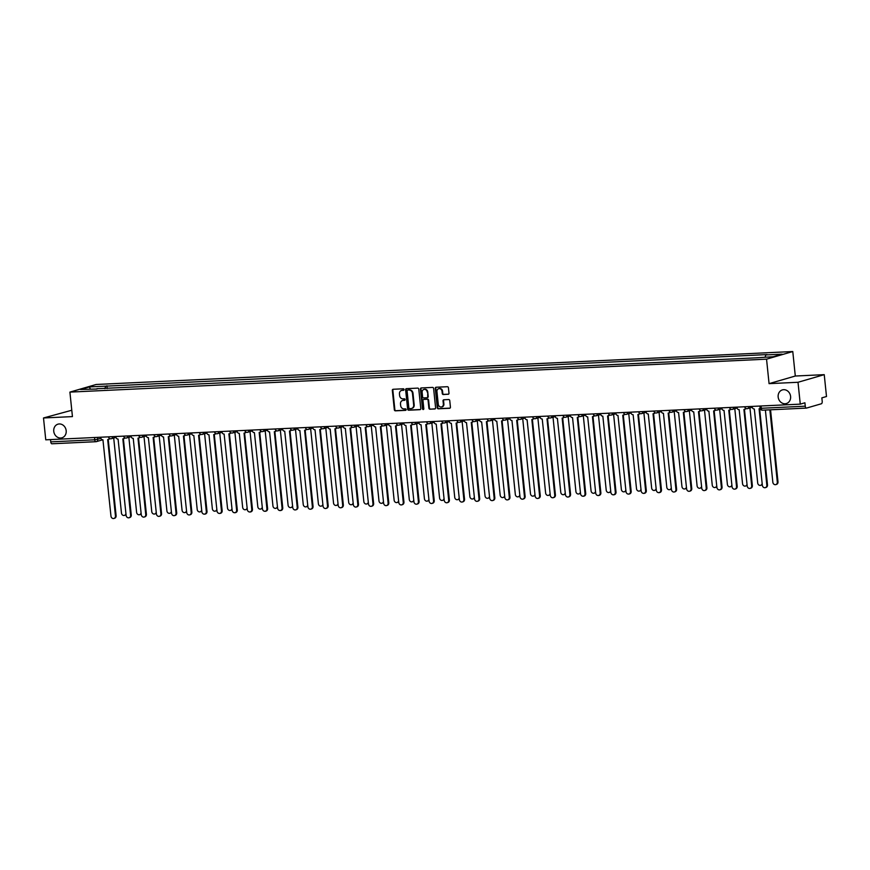 <?xml version="1.0" encoding="UTF-8"?>
<svg xmlns="http://www.w3.org/2000/svg" width="870" height="870" viewBox="0 0 870 870"><rect width="100%" height="100%" fill="white"/><g stroke="black" fill="none" stroke-linecap="round" stroke-linejoin="round"><path stroke-width="1.3" d="M404.05 389.521A0.761 0.663 -106.2 0 0 403.299 388.792L393.175 389.271A1.087 0.946 -106.2 0 0 392.326 390.402L394.338 409.803A1.087 0.946 -106.2 0 0 395.404 410.836L405.529 410.357A0.761 0.663 -106.2 0 0 405.376 408.846L404.061 408.9A3.48 3.034 -106.2 0 1 400.657 405.605L400.494 403.984A3.48 3.034 -106.2 0 1 403.18 400.385L404.496 400.33A0.761 0.663 -106.2 0 0 404.332 398.819L403.027 398.884A3.48 3.034 -106.2 0 1 399.624 395.578L399.45 393.958A3.48 3.034 -106.2 0 1 402.147 390.369L403.452 390.304A0.761 0.663 -106.2 0 0 404.05 389.521M778.161 397.014A7.101 6.177 -106.2 0 0 786.36 403.539A7.101 6.177 -106.2 0 0 790.591 396.426A7.101 6.177 -106.2 0 0 782.391 389.901A7.101 6.177 -106.2 0 0 778.161 397.014M53.755 431.281A7.101 6.177 -106.2 0 0 61.955 437.806A7.101 6.177 -106.2 0 0 66.185 430.693A7.101 6.177 -106.2 0 0 57.985 424.168A7.101 6.177 -106.2 0 0 53.755 431.281M448.148 394.306A1.087 0.946 -106.2 0 0 448.985 393.186L448.42 387.748A1.087 0.946 -106.2 0 0 447.365 386.715L436.109 387.248A1.087 0.946 -106.2 0 0 435.272 388.368L437.273 407.769A1.087 0.946 -106.2 0 0 438.339 408.802L449.583 408.269A1.087 0.946 -106.2 0 0 450.432 407.149L449.746 400.57A1.087 0.946 -106.2 0 0 448.681 399.537L443.874 399.765A1.087 0.946 -106.2 0 0 443.026 400.885L443.363 404.148A2.914 2.534 -106.2 0 1 438.273 404.387L436.947 391.62A2.914 2.534 -106.2 0 1 442.047 391.38L442.264 393.501A1.087 0.946 -106.2 0 0 443.33 394.534L448.518 394.197M766.546 359.169L769.069 383.648L798.007 382.278L800.269 404.137L45.762 439.818L43.5 417.97L72.438 416.599L69.904 392.109L766.546 359.169L792.777 351.534L96.135 384.486L69.904 392.109M418.785 389.151A1.087 0.946 -106.2 0 0 417.72 388.118L406.475 388.651A1.087 0.946 -106.2 0 0 405.627 389.771L407.638 409.172A1.087 0.946 -106.2 0 0 408.693 410.205L419.949 409.672A1.087 0.946 -106.2 0 0 420.786 408.552L418.785 389.151M421.287 387.944L432.542 387.411A1.087 0.946 -106.2 0 1 433.608 388.444L435.609 407.845A1.087 0.946 -106.2 0 1 434.772 408.965L429.954 409.194A1.087 0.946 -106.2 0 1 428.888 408.16L428.073 400.298A1.087 0.946 -106.2 0 0 427.007 399.265L423.82 399.417A1.087 0.946 -106.2 0 0 422.972 400.537L423.82 408.726A0.761 0.663 -106.2 0 1 422.483 408.791L420.449 389.064A1.087 0.946 -106.2 0 1 421.287 387.944M798.007 382.278L824.238 374.655L826.5 396.513L821.856 397.862L822.204 401.266A2.218 1.066 87.3 0 1 821.389 403.767L806.533 408.073A2.218 1.066 87.3 0 1 806.414 408.095L762.424 410.183A2.218 1.066 -92.7 0 1 761.272 408.269L805.261 406.192A2.218 1.066 87.3 0 0 806.414 408.095M71.786 410.248L43.5 417.97M824.238 374.655L795.3 376.025L792.777 351.534M800.269 404.137L804.913 402.788L805.261 406.192M95.776 441.699L52.026 443.765A2.218 1.066 -92.7 0 1 51.906 443.787A2.218 1.066 -92.7 0 1 50.754 441.873L94.743 439.796L100.963 438.458M50.514 439.6L50.754 441.873M97.07 389.01L80.562 389.488L89.371 386.933L105.683 386.16L104.868 388.64M765.089 357.113L765.807 354.938L767.046 354.579L105.683 386.16M765.807 354.938L782.119 354.166L773.31 356.722L755.758 357.853L96.874 388.716M769.069 383.648L795.3 376.025M107.206 388.531L106.923 385.801M89.371 386.933L90.349 389.031M403.81 390.162L402.669 390.217A3.48 3.034 -106.2 0 0 401.799 390.402M402.832 400.428A3.48 3.034 -106.2 0 1 403.702 400.233L404.854 400.178M393.262 389.271A1.087 0.946 -106.2 0 0 392.859 390.249L394.86 409.65A1.087 0.946 -106.2 0 0 395.926 410.683L405.888 410.205M406.562 388.64A1.087 0.946 -106.2 0 0 406.149 389.619L408.16 409.02A1.087 0.946 -106.2 0 0 409.226 410.053L420.384 409.52M407.671 390.108A0.761 0.663 -106.2 0 0 407.084 390.891L408.846 407.921A0.761 0.663 -106.2 0 0 409.585 408.639L410.977 408.574A3.48 3.034 -106.2 0 0 413.663 404.985L412.467 393.349A3.48 3.034 -106.2 0 0 409.052 390.043L408.204 389.956A0.761 0.663 -106.2 0 0 407.943 390.032M411.847 408.389A3.48 3.034 -106.2 0 0 414.196 404.833L413.663 404.985M408.204 389.956L409.585 389.89A3.48 3.034 -106.2 0 1 412.989 393.196L414.196 404.833M435.207 408.824L429.954 409.194M423.973 399.373A1.087 0.946 -106.2 0 1 424.342 399.265L427.54 399.112A1.087 0.946 -106.2 0 1 428.605 400.146L429.41 408.008A1.087 0.946 -106.2 0 0 430.476 409.041M421.385 387.944A1.087 0.946 -106.2 0 0 420.971 388.912L423.016 408.639A0.761 0.663 -106.2 0 0 423.614 409.346M427.235 392.131A2.914 2.534 -106.2 0 0 422.135 392.37L422.602 396.872A1.087 0.946 -106.2 0 0 423.657 397.905L426.855 397.753A1.087 0.946 -106.2 0 0 427.692 396.633L427.757 391.978A2.914 2.534 -106.2 0 0 424.136 389.39M427.377 397.601A1.087 0.946 -106.2 0 0 428.225 396.481L427.692 396.633M427.757 391.978L428.225 396.481M438.948 388.64A2.914 2.534 -106.2 0 1 442.569 391.228L442.797 393.349A1.087 0.946 -106.2 0 0 443.852 394.382L448.583 394.164M441.884 406.975A2.914 2.534 -106.2 0 0 443.896 403.995L443.363 404.148M443.961 399.765A1.087 0.946 -106.2 0 0 443.559 400.733L443.896 403.995M436.207 387.237A1.087 0.946 -106.2 0 0 435.794 388.216L437.806 407.617A1.087 0.946 -106.2 0 0 438.861 408.65L450.029 408.117M113.709 438.012L121.463 513.061A2.556 2.218 -106.2 0 0 125.922 513.507M126.03 514.605A2.556 2.218 73.8 0 1 125.084 515.214L124.41 515.41M100.713 437.219L100.768 437.708A2.218 1.936 -106.2 0 0 102.932 439.807L110.968 516.117A2.556 2.218 -106.2 0 0 115.438 515.899L107.695 439.578A2.218 1.936 -106.2 0 0 109.305 438.295M109.75 438.578A2.218 1.936 73.8 0 1 108.772 439.317L108.087 439.513M108.239 439.47L116.112 515.703A2.556 2.218 73.8 0 1 114.601 518.259L113.916 518.466M128.858 437.305L136.612 512.354A2.556 2.218 -106.2 0 0 141.07 512.789M141.179 513.887A2.556 2.218 73.8 0 1 140.233 514.496L139.559 514.692M144.007 436.588L151.761 511.636A2.556 2.218 -106.2 0 0 156.219 512.071M156.328 513.169A2.556 2.218 73.8 0 1 155.382 513.779L154.708 513.974M115.862 436.501L115.917 436.99A2.218 1.936 -106.2 0 0 118.081 439.089L126.117 515.399A2.556 2.218 -106.2 0 0 130.587 515.192L122.844 438.871A2.218 1.936 -106.2 0 0 124.453 437.577M124.899 437.86A2.218 1.936 73.8 0 1 123.921 438.6L123.235 438.806M123.388 438.752L131.261 514.986A2.556 2.218 73.8 0 1 129.75 517.541L129.065 517.748M131.011 435.783L131.065 436.272A2.218 1.936 -106.2 0 0 133.23 438.371L141.266 514.681A2.556 2.218 -106.2 0 0 145.736 514.474L137.993 438.154A2.218 1.936 -106.2 0 0 139.602 436.86M140.048 437.142A2.218 1.936 73.8 0 1 139.069 437.882L138.384 438.088M138.537 438.045L146.41 514.268A2.556 2.218 73.8 0 1 144.888 516.834L144.213 517.03M159.156 435.87L166.909 510.918A2.556 2.218 -106.2 0 0 171.368 511.353M171.477 512.452A2.556 2.218 73.8 0 1 170.531 513.061L169.857 513.256M174.304 435.152L182.058 510.201A2.556 2.218 -106.2 0 0 186.517 510.636M186.626 511.734A2.556 2.218 73.8 0 1 185.68 512.343L185.005 512.55M189.453 434.434L197.207 509.483A2.556 2.218 -106.2 0 0 201.666 509.918M201.775 511.016A2.556 2.218 73.8 0 1 200.829 511.625L200.154 511.832M146.16 435.076L146.214 435.555A2.218 1.936 -106.2 0 0 148.378 437.653L156.415 513.963A2.556 2.218 -106.2 0 0 160.885 513.757L153.142 437.436A2.218 1.936 -106.2 0 0 154.751 436.142M155.197 436.425A2.218 1.936 73.8 0 1 154.218 437.175L153.533 437.371M153.685 437.327L161.559 513.561A2.556 2.218 73.8 0 1 160.036 516.117L159.362 516.312M161.309 434.358L161.363 434.837A2.218 1.936 -106.2 0 0 163.527 436.947L171.564 513.246A2.556 2.218 -106.2 0 0 176.034 513.039L168.291 436.718A2.218 1.936 -106.2 0 0 169.9 435.424M170.346 435.707A2.218 1.936 73.8 0 1 169.367 436.457L168.682 436.653M168.834 436.609L176.708 512.843A2.556 2.218 73.8 0 1 175.185 515.399L174.511 515.595M176.458 433.641L176.512 434.119A2.218 1.936 -106.2 0 0 178.676 436.229L186.713 512.528A2.556 2.218 -106.2 0 0 191.183 512.321L183.439 436A2.218 1.936 -106.2 0 0 185.049 434.706M185.495 434.989A2.218 1.936 73.8 0 1 184.516 435.739L183.831 435.935M183.983 435.892L191.857 512.125A2.556 2.218 73.8 0 1 190.334 514.681L189.66 514.877M204.591 433.717L212.356 508.765A2.556 2.218 -106.2 0 0 216.815 509.2M216.924 510.309A2.556 2.218 73.8 0 1 215.977 510.918L215.292 511.114M191.607 432.923L191.661 433.401A2.218 1.936 -106.2 0 0 193.825 435.511L201.862 511.821A2.556 2.218 -106.2 0 0 206.32 511.603L198.588 435.283A2.218 1.936 -106.2 0 0 200.198 433.989M200.644 434.282A2.218 1.936 73.8 0 1 199.654 435.022L198.98 435.217M199.132 435.174L207.006 511.408A2.556 2.218 73.8 0 1 205.483 513.963L204.809 514.159M219.74 432.999L227.505 508.047A2.556 2.218 -106.2 0 0 231.964 508.493M232.072 509.592A2.556 2.218 73.8 0 1 231.126 510.201L230.441 510.396M206.755 432.205L206.81 432.684A2.218 1.936 -106.2 0 0 208.974 434.793L217.011 511.103A2.556 2.218 -106.2 0 0 221.469 510.886L213.737 434.565A2.218 1.936 -106.2 0 0 215.347 433.271M215.793 433.564A2.218 1.936 73.8 0 1 214.803 434.304L214.129 434.5M214.281 434.456L222.154 510.69A2.556 2.218 73.8 0 1 220.632 513.246L219.958 513.441M234.889 432.281L242.654 507.33A2.556 2.218 -106.2 0 0 247.113 507.775M247.221 508.874A2.556 2.218 73.8 0 1 246.275 509.483L245.59 509.679M221.904 431.487L221.959 431.977A2.218 1.936 -106.2 0 0 224.123 434.076L232.159 510.385A2.556 2.218 -106.2 0 0 236.618 510.168L228.886 433.847A2.218 1.936 -106.2 0 0 230.496 432.564M230.941 432.847A2.218 1.936 73.8 0 1 229.952 433.586L229.278 433.782M229.43 433.738L237.303 509.972A2.556 2.218 73.8 0 1 235.781 512.528L235.107 512.724M250.038 431.563L257.792 506.623A2.556 2.218 -106.2 0 0 262.261 507.058M262.37 508.156A2.556 2.218 73.8 0 1 261.424 508.765L260.739 508.961M237.053 430.77L237.108 431.259A2.218 1.936 -106.2 0 0 239.272 433.358L247.308 509.668A2.556 2.218 -106.2 0 0 251.767 509.461L244.035 433.129A2.218 1.936 -106.2 0 0 245.644 431.846M246.09 432.129A2.218 1.936 73.8 0 1 245.101 432.868L244.426 433.064M244.579 433.021L252.452 509.254A2.556 2.218 73.8 0 1 250.93 511.81L250.245 512.017M265.187 430.857L272.941 505.905A2.556 2.218 -106.2 0 0 277.41 506.34M277.519 507.438A2.556 2.218 73.8 0 1 276.573 508.047L275.888 508.243M252.202 430.052L252.256 430.541A2.218 1.936 -106.2 0 0 254.421 432.64L262.457 508.95A2.556 2.218 -106.2 0 0 266.916 508.743L259.184 432.423A2.218 1.936 -106.2 0 0 260.793 431.128M261.239 431.411A2.218 1.936 73.8 0 1 260.25 432.151L259.575 432.357M259.728 432.303L267.601 508.537A2.556 2.218 73.8 0 1 266.079 511.092L265.393 511.299M280.336 430.139L288.09 505.187A2.556 2.218 -106.2 0 0 292.548 505.622M292.668 506.721A2.556 2.218 73.8 0 1 291.722 507.33L291.037 507.525M267.351 429.334L267.394 429.823A2.218 1.936 -106.2 0 0 269.569 431.922L277.606 508.232A2.556 2.218 -106.2 0 0 282.065 508.026L274.322 431.705A2.218 1.936 -106.2 0 0 275.942 430.411M276.388 430.693A2.218 1.936 73.8 0 1 275.399 431.433L274.724 431.64M274.876 431.596L282.75 507.83A2.556 2.218 73.8 0 1 281.228 510.385L280.542 510.581M295.485 429.421L303.238 504.469A2.556 2.218 -106.2 0 0 307.697 504.904M307.817 506.003A2.556 2.218 73.8 0 1 306.871 506.612L306.186 506.808M282.5 428.627L282.543 429.106A2.218 1.936 -106.2 0 0 284.718 431.205L292.744 507.514A2.556 2.218 -106.2 0 0 297.214 507.308L289.471 430.987A2.218 1.936 -106.2 0 0 291.08 429.693M291.537 429.976A2.218 1.936 73.8 0 1 290.547 430.726L289.873 430.922M290.025 430.878L297.899 507.112A2.556 2.218 73.8 0 1 296.376 509.668L295.691 509.863M310.633 428.703L318.387 503.752A2.556 2.218 -106.2 0 0 322.846 504.187M322.966 505.285A2.556 2.218 73.8 0 1 322.02 505.894L321.334 506.101M297.649 427.909L297.692 428.388A2.218 1.936 -106.2 0 0 299.867 430.498L307.893 506.797A2.556 2.218 -106.2 0 0 312.363 506.59L304.62 430.269A2.218 1.936 -106.2 0 0 306.229 428.975M306.686 429.258A2.218 1.936 73.8 0 1 305.696 430.008L305.011 430.204M305.174 430.161L313.048 506.394A2.556 2.218 73.8 0 1 311.525 508.95L310.84 509.146M325.782 427.986L333.536 503.034A2.556 2.218 -106.2 0 0 337.995 503.469M338.115 504.578A2.556 2.218 73.8 0 1 337.168 505.176L336.483 505.383M312.798 427.192L312.841 427.67A2.218 1.936 -106.2 0 0 315.016 429.78L323.042 506.09A2.556 2.218 -106.2 0 0 327.512 505.872L319.769 429.552A2.218 1.936 -106.2 0 0 321.378 428.257M321.835 428.551A2.218 1.936 73.8 0 1 320.845 429.291L320.16 429.486M320.312 429.443L328.197 505.677A2.556 2.218 73.8 0 1 326.674 508.232L325.989 508.428M340.931 427.268L348.685 502.316A2.556 2.218 -106.2 0 0 353.144 502.751M353.263 503.86A2.556 2.218 73.8 0 1 352.317 504.469L351.632 504.665M327.946 426.474L327.99 426.952A2.218 1.936 -106.2 0 0 330.165 429.062L338.191 505.372A2.556 2.218 -106.2 0 0 342.66 505.155L334.917 428.834A2.218 1.936 -106.2 0 0 336.527 427.54M336.984 427.833A2.218 1.936 73.8 0 1 335.994 428.573L335.309 428.769M335.461 428.725L343.346 504.959A2.556 2.218 73.8 0 1 341.823 507.514L341.138 507.71M356.08 426.55L363.834 501.598A2.556 2.218 -106.2 0 0 368.293 502.044M368.412 503.143A2.556 2.218 73.8 0 1 367.466 503.752L366.781 503.947M343.095 425.756L343.139 426.235A2.218 1.936 -106.2 0 0 345.314 428.344L353.34 504.654A2.556 2.218 -106.2 0 0 357.809 504.437L350.066 428.116A2.218 1.936 -106.2 0 0 351.676 426.822M352.132 427.116A2.218 1.936 73.8 0 1 351.143 427.855L350.458 428.051M350.61 428.007L358.494 504.241A2.556 2.218 73.8 0 1 356.972 506.797L356.287 506.992M371.229 425.832L378.983 500.881A2.556 2.218 -106.2 0 0 383.442 501.327M383.561 502.425A2.556 2.218 73.8 0 1 382.615 503.034L381.93 503.23M358.244 425.038L358.288 425.528A2.218 1.936 -106.2 0 0 360.463 427.627L368.488 503.937A2.556 2.218 -106.2 0 0 372.958 503.719L365.215 427.398A2.218 1.936 -106.2 0 0 366.825 426.115M367.281 426.398A2.218 1.936 73.8 0 1 366.292 427.137L365.607 427.333M365.759 427.29L373.643 503.523A2.556 2.218 73.8 0 1 372.121 506.079L371.436 506.275M386.378 425.125L394.132 500.174A2.556 2.218 -106.2 0 0 398.59 500.609M398.71 501.707A2.556 2.218 73.8 0 1 397.764 502.316L397.079 502.512M373.393 424.321L373.437 424.81A2.218 1.936 -106.2 0 0 375.612 426.909L383.637 503.219A2.556 2.218 -106.2 0 0 388.107 503.012L380.364 426.681A2.218 1.936 -106.2 0 0 381.974 425.397M382.419 425.68A2.218 1.936 73.8 0 1 381.441 426.42L380.755 426.615M380.908 426.572L388.792 502.806A2.556 2.218 73.8 0 1 387.27 505.361L386.584 505.568M401.527 424.408L409.281 499.456A2.556 2.218 -106.2 0 0 413.739 499.891M413.859 500.989A2.556 2.218 73.8 0 1 412.913 501.598L412.228 501.794M388.542 423.603L388.585 424.092A2.218 1.936 -106.2 0 0 390.76 426.191L398.786 502.501A2.556 2.218 -106.2 0 0 403.256 502.294L395.513 425.974A2.218 1.936 -106.2 0 0 397.122 424.68M397.568 424.962A2.218 1.936 73.8 0 1 396.589 425.702L395.904 425.908M396.057 425.854L403.941 502.088A2.556 2.218 73.8 0 1 402.418 504.643L401.733 504.85M416.676 423.69L424.429 498.738A2.556 2.218 -106.2 0 0 428.888 499.173M429.008 500.272A2.556 2.218 73.8 0 1 428.062 500.881L427.377 501.076M403.691 422.885L403.734 423.375A2.218 1.936 -106.2 0 0 405.909 425.474L413.935 501.783A2.556 2.218 -106.2 0 0 418.405 501.577L410.662 425.256A2.218 1.936 -106.2 0 0 412.271 423.962M412.717 424.245A2.218 1.936 73.8 0 1 411.738 424.984L411.053 425.191M411.205 425.147L419.09 501.381A2.556 2.218 73.8 0 1 417.567 503.937L416.882 504.132M431.824 422.972L439.578 498.021A2.556 2.218 -106.2 0 0 444.037 498.456M444.157 499.554A2.556 2.218 73.8 0 1 443.211 500.163L442.525 500.37M418.84 422.178L418.883 422.657A2.218 1.936 -106.2 0 0 421.058 424.756L429.084 501.066A2.556 2.218 -106.2 0 0 433.554 500.859L425.811 424.538A2.218 1.936 -106.2 0 0 427.42 423.244M427.866 423.527A2.218 1.936 73.8 0 1 426.887 424.277L426.202 424.473M426.354 424.429L434.239 500.663A2.556 2.218 73.8 0 1 432.716 503.219L432.031 503.415M446.973 422.254L454.727 497.303A2.556 2.218 -106.2 0 0 459.186 497.738M459.295 498.836A2.556 2.218 73.8 0 1 458.359 499.445L457.674 499.652M433.978 421.461L434.032 421.939A2.218 1.936 -106.2 0 0 436.207 424.049L444.233 500.348A2.556 2.218 -106.2 0 0 448.702 500.141L440.959 423.82A2.218 1.936 -106.2 0 0 442.569 422.526M443.015 422.809A2.218 1.936 73.8 0 1 442.036 423.559L441.351 423.755M441.503 423.712L449.388 499.945A2.556 2.218 73.8 0 1 447.865 502.501L447.18 502.697M462.122 421.537L469.876 496.585A2.556 2.218 -106.2 0 0 474.335 497.02M474.444 498.129A2.556 2.218 73.8 0 1 473.508 498.738L472.823 498.934M449.127 420.743L449.181 421.221A2.218 1.936 -106.2 0 0 451.345 423.331L459.382 499.641A2.556 2.218 -106.2 0 0 463.851 499.423L456.108 423.103A2.218 1.936 -106.2 0 0 457.718 421.809M458.164 422.102A2.218 1.936 73.8 0 1 457.185 422.842L456.5 423.037M456.652 422.994L464.536 499.228A2.556 2.218 73.8 0 1 463.014 501.783L462.329 501.979M477.271 420.819L485.025 495.867A2.556 2.218 -106.2 0 0 489.484 496.302M489.592 497.412A2.556 2.218 73.8 0 1 488.646 498.021L487.972 498.216M464.275 420.025L464.33 420.504A2.218 1.936 -106.2 0 0 466.494 422.613L474.531 498.923A2.556 2.218 -106.2 0 0 479 498.706L471.257 422.385A2.218 1.936 -106.2 0 0 472.867 421.091M473.313 421.385A2.218 1.936 73.8 0 1 472.334 422.124L471.649 422.32M471.801 422.276L479.674 498.51A2.556 2.218 73.8 0 1 478.163 501.066L477.478 501.261M492.42 420.101L500.174 495.15A2.556 2.218 -106.2 0 0 504.633 495.596M504.741 496.694A2.556 2.218 73.8 0 1 503.795 497.303L503.121 497.499M479.424 419.307L479.479 419.786A2.218 1.936 -106.2 0 0 481.643 421.896L489.679 498.205A2.556 2.218 -106.2 0 0 494.149 497.988L486.406 421.667A2.218 1.936 -106.2 0 0 488.016 420.384M488.462 420.667A2.218 1.936 73.8 0 1 487.483 421.406L486.798 421.602M486.95 421.558L494.823 497.792A2.556 2.218 73.8 0 1 493.312 500.348L492.627 500.544M507.569 419.383L515.323 494.432A2.556 2.218 -106.2 0 0 519.781 494.878M519.89 495.976A2.556 2.218 73.8 0 1 518.944 496.585L518.27 496.781M494.573 418.59L494.628 419.079A2.218 1.936 -106.2 0 0 496.792 421.178L504.828 497.488A2.556 2.218 -106.2 0 0 509.298 497.27L501.555 420.949A2.218 1.936 -106.2 0 0 503.164 419.666M503.61 419.949A2.218 1.936 73.8 0 1 502.632 420.688L501.946 420.884M502.099 420.841L509.972 497.074A2.556 2.218 73.8 0 1 508.461 499.63L507.775 499.837M522.718 418.677L530.472 493.725A2.556 2.218 -106.2 0 0 534.93 494.16M535.039 495.258A2.556 2.218 73.8 0 1 534.093 495.867L533.419 496.063M509.722 417.872L509.776 418.361A2.218 1.936 -106.2 0 0 511.941 420.46L519.977 496.77A2.556 2.218 -106.2 0 0 524.447 496.563L516.704 420.232A2.218 1.936 -106.2 0 0 518.313 418.948M518.759 419.231A2.218 1.936 73.8 0 1 517.78 419.971L517.095 420.166M517.248 420.123L525.121 496.357A2.556 2.218 73.8 0 1 523.599 498.912L522.924 499.119M537.867 417.959L545.62 493.007A2.556 2.218 -106.2 0 0 550.079 493.442M550.188 494.541A2.556 2.218 73.8 0 1 549.242 495.15L548.568 495.345M524.871 417.154L524.925 417.643A2.218 1.936 -106.2 0 0 527.089 419.742L535.126 496.052A2.556 2.218 -106.2 0 0 539.596 495.846L531.853 419.525A2.218 1.936 -106.2 0 0 533.462 418.231M533.908 418.513A2.218 1.936 73.8 0 1 532.929 419.253L532.244 419.46M532.396 419.416L540.27 495.639A2.556 2.218 73.8 0 1 538.747 498.205L538.073 498.401M553.015 417.241L560.769 492.289A2.556 2.218 -106.2 0 0 565.228 492.724M565.337 493.823A2.556 2.218 73.8 0 1 564.391 494.432L563.716 494.628M540.02 416.447L540.074 416.926A2.218 1.936 -106.2 0 0 542.238 419.025L550.275 495.334A2.556 2.218 -106.2 0 0 554.745 495.128L547.002 418.807A2.218 1.936 -106.2 0 0 548.611 417.513M549.057 417.796A2.218 1.936 73.8 0 1 548.078 418.535L547.393 418.742M547.545 418.698L555.419 494.932A2.556 2.218 73.8 0 1 553.896 497.488L553.222 497.683M568.164 416.523L575.918 491.572A2.556 2.218 -106.2 0 0 580.377 492.007M580.486 493.105A2.556 2.218 73.8 0 1 579.54 493.714L578.865 493.921M555.169 415.729L555.223 416.208A2.218 1.936 -106.2 0 0 557.387 418.318L565.424 494.617A2.556 2.218 -106.2 0 0 569.893 494.41L562.15 418.089A2.218 1.936 -106.2 0 0 563.76 416.795M564.206 417.078A2.218 1.936 73.8 0 1 563.227 417.828L562.542 418.024M562.694 417.981L570.568 494.214A2.556 2.218 73.8 0 1 569.045 496.77L568.371 496.966M583.302 415.806L591.067 490.854A2.556 2.218 -106.2 0 0 595.526 491.289M595.635 492.387A2.556 2.218 73.8 0 1 594.688 492.996L594.003 493.203M570.318 415.012L570.372 415.49A2.218 1.936 -106.2 0 0 572.536 417.6L580.573 493.899A2.556 2.218 -106.2 0 0 585.031 493.692L577.299 417.372A2.218 1.936 -106.2 0 0 578.909 416.077M579.355 416.36A2.218 1.936 73.8 0 1 578.365 417.111L577.691 417.306M577.843 417.263L585.717 493.497A2.556 2.218 73.8 0 1 584.194 496.052L583.52 496.248M598.451 415.088L606.216 490.136A2.556 2.218 -106.2 0 0 610.675 490.571M610.783 491.68A2.556 2.218 73.8 0 1 609.837 492.289L609.152 492.485M585.466 414.294L585.521 414.772A2.218 1.936 -106.2 0 0 587.685 416.882L595.722 493.192A2.556 2.218 -106.2 0 0 600.18 492.975L592.448 416.654A2.218 1.936 -106.2 0 0 594.058 415.36M594.504 415.653A2.218 1.936 73.8 0 1 593.514 416.393L592.84 416.589M592.992 416.545L600.865 492.779A2.556 2.218 73.8 0 1 599.343 495.334L598.669 495.53M613.6 414.37L621.365 489.418A2.556 2.218 -106.2 0 0 625.824 489.864M625.932 490.963A2.556 2.218 73.8 0 1 624.986 491.572L624.301 491.767M600.615 413.576L600.67 414.055A2.218 1.936 -106.2 0 0 602.834 416.164L610.87 492.474A2.556 2.218 -106.2 0 0 615.329 492.257L607.597 415.936A2.218 1.936 -106.2 0 0 609.207 414.642M609.652 414.936A2.218 1.936 73.8 0 1 608.663 415.675L607.989 415.871M608.141 415.827L616.014 492.061A2.556 2.218 73.8 0 1 614.492 494.617L613.818 494.812M628.749 413.652L636.514 488.701A2.556 2.218 -106.2 0 0 640.972 489.147M641.081 490.245A2.556 2.218 73.8 0 1 640.135 490.854L639.45 491.05M615.764 412.858L615.819 413.337A2.218 1.936 -106.2 0 0 617.983 415.447L626.019 491.757A2.556 2.218 -106.2 0 0 630.478 491.539L622.746 415.218A2.218 1.936 -106.2 0 0 624.356 413.935M624.801 414.218A2.218 1.936 73.8 0 1 623.812 414.957L623.137 415.153M623.29 415.11L631.163 491.343A2.556 2.218 73.8 0 1 629.641 493.899L628.956 494.095M643.898 412.935L651.652 487.994A2.556 2.218 -106.2 0 0 656.121 488.429M656.23 489.527A2.556 2.218 73.8 0 1 655.284 490.136L654.599 490.332M630.913 412.141L630.967 412.63A2.218 1.936 -106.2 0 0 633.132 414.729L641.168 491.039A2.556 2.218 -106.2 0 0 645.627 490.821L637.895 414.501A2.218 1.936 -106.2 0 0 639.504 413.217M639.95 413.5A2.218 1.936 73.8 0 1 638.961 414.24L638.286 414.435M638.439 414.392L646.312 490.626A2.556 2.218 73.8 0 1 644.79 493.181L644.104 493.388M659.047 412.228L666.801 487.276A2.556 2.218 -106.2 0 0 671.259 487.711M671.379 488.809A2.556 2.218 73.8 0 1 670.433 489.418L669.748 489.614M646.062 411.423L646.116 411.912A2.218 1.936 -106.2 0 0 648.28 414.011L656.317 490.321A2.556 2.218 -106.2 0 0 660.776 490.114L653.033 413.794A2.218 1.936 -106.2 0 0 654.653 412.5M655.099 412.782A2.218 1.936 73.8 0 1 654.109 413.522L653.435 413.728M653.587 413.674L661.461 489.908A2.556 2.218 73.8 0 1 659.938 492.463L659.253 492.67M674.196 411.51L681.949 486.558A2.556 2.218 -106.2 0 0 686.408 486.993M686.528 488.092A2.556 2.218 73.8 0 1 685.582 488.701L684.897 488.896M661.211 410.705L661.254 411.195A2.218 1.936 -106.2 0 0 663.429 413.293L671.455 489.603A2.556 2.218 -106.2 0 0 675.925 489.397L668.182 413.076A2.218 1.936 -106.2 0 0 669.791 411.782M670.248 412.065A2.218 1.936 73.8 0 1 669.258 412.804L668.584 413.011M668.736 412.967L676.61 489.19A2.556 2.218 73.8 0 1 675.087 491.757L674.402 491.952M689.344 410.792L697.098 485.841A2.556 2.218 -106.2 0 0 701.557 486.276M701.677 487.374A2.556 2.218 73.8 0 1 700.731 487.983L700.045 488.179M676.36 409.998L676.403 410.477A2.218 1.936 -106.2 0 0 678.578 412.576L686.604 488.886A2.556 2.218 -106.2 0 0 691.074 488.679L683.331 412.358A2.218 1.936 -106.2 0 0 684.94 411.064M685.397 411.347A2.218 1.936 73.8 0 1 684.407 412.097L683.722 412.293M683.885 412.249L691.759 488.483A2.556 2.218 73.8 0 1 690.236 491.039L689.551 491.235M704.493 410.074L712.247 485.123A2.556 2.218 -106.2 0 0 716.706 485.558M716.826 486.656A2.556 2.218 73.8 0 1 715.879 487.265L715.194 487.472M691.509 409.281L691.552 409.759A2.218 1.936 -106.2 0 0 693.727 411.869L701.753 488.168A2.556 2.218 -106.2 0 0 706.222 487.961L698.479 411.64A2.218 1.936 -106.2 0 0 700.089 410.346M700.546 410.629A2.218 1.936 73.8 0 1 699.556 411.379L698.871 411.575M699.023 411.532L706.908 487.765A2.556 2.218 73.8 0 1 705.385 490.321L704.7 490.517M719.642 409.357L727.396 484.405A2.556 2.218 -106.2 0 0 731.855 484.84M731.975 485.949A2.556 2.218 73.8 0 1 731.028 486.547L730.343 486.754M706.657 408.563L706.701 409.041A2.218 1.936 -106.2 0 0 708.876 411.151L716.902 487.45A2.556 2.218 -106.2 0 0 721.371 487.243L713.628 410.923A2.218 1.936 -106.2 0 0 715.238 409.629M715.695 409.922A2.218 1.936 73.8 0 1 714.705 410.662L714.02 410.857M714.172 410.814L722.057 487.048A2.556 2.218 73.8 0 1 720.534 489.603L719.849 489.799M734.791 408.639L742.545 483.687A2.556 2.218 -106.2 0 0 747.004 484.122M747.123 485.232A2.556 2.218 73.8 0 1 746.177 485.841L745.492 486.036M721.806 407.845L721.85 408.324A2.218 1.936 -106.2 0 0 724.025 410.433L732.051 486.743A2.556 2.218 -106.2 0 0 736.52 486.526L728.777 410.205A2.218 1.936 -106.2 0 0 730.387 408.911M730.843 409.204A2.218 1.936 73.8 0 1 729.854 409.944L729.169 410.14M729.321 410.096L737.205 486.33A2.556 2.218 73.8 0 1 735.683 488.886L734.998 489.081M749.94 407.921L757.694 482.97A2.556 2.218 -106.2 0 0 762.153 483.415M762.272 484.514A2.556 2.218 73.8 0 1 761.326 485.123L760.641 485.319M736.955 407.127L736.999 407.606A2.218 1.936 -106.2 0 0 739.174 409.716L747.199 486.025A2.556 2.218 -106.2 0 0 751.669 485.808L743.926 409.487A2.218 1.936 -106.2 0 0 745.536 408.193M745.992 408.487A2.218 1.936 73.8 0 1 745.003 409.226L744.318 409.422M744.47 409.378L752.354 485.612A2.556 2.218 73.8 0 1 750.832 488.168L750.147 488.364M765.382 410.042L772.843 482.252A2.556 2.218 -106.2 0 0 777.312 482.045L769.852 409.824M770.548 409.792L777.997 481.849A2.556 2.218 73.8 0 1 776.475 484.405L775.79 484.601M752.104 406.41L752.148 406.899A2.218 1.936 -106.2 0 0 754.323 408.998L762.348 485.308A2.556 2.218 -106.2 0 0 766.818 485.09L759.075 408.769A2.218 1.936 -106.2 0 0 760.13 408.334M760.173 408.508A2.218 1.936 73.8 0 1 760.152 408.508L759.466 408.704M759.619 408.661L767.503 484.894A2.556 2.218 73.8 0 1 765.981 487.45L765.295 487.646M806.294 408.095L762.555 410.161A2.218 1.066 -92.7 0 1 762.424 410.183A2.218 2.218 0 0 1 760.119 408.193L761.272 408.269L761.032 405.985M97.527 437.371L97.734 439.393A2.218 1.936 -106.2 0 1 96.015 441.688A2.218 1.066 -92.7 0 1 95.896 441.71A2.218 1.066 -92.7 0 1 94.743 439.796L94.504 437.512M108.565 436.849L111.447 436.718M112.665 436.653A2.218 1.936 73.8 0 1 110.936 438.774M123.714 436.131L126.596 436M138.863 435.413L141.745 435.283M154.012 434.695L156.894 434.565M169.161 433.978L172.042 433.847M184.309 433.271L187.191 433.129M199.458 432.553L202.34 432.412M214.607 431.835L217.489 431.694M229.756 431.118L232.638 430.976M244.905 430.4L247.787 430.269M260.054 429.682L262.936 429.552M275.203 428.964L278.085 428.834M290.352 428.247L293.233 428.116M305.5 427.54L308.382 427.398M320.649 426.822L323.531 426.681M335.798 426.104L338.669 425.963M350.947 425.387L353.818 425.245M366.096 424.669L368.967 424.527M381.245 423.951L384.116 423.82M396.394 423.233L399.265 423.103M411.543 422.515L414.414 422.385M426.691 421.798L429.562 421.667M441.829 421.091L444.711 420.949M456.978 420.373L459.86 420.232M472.127 419.655L475.009 419.514M487.276 418.938L490.158 418.796M502.425 418.22L505.307 418.078M517.574 417.502L520.456 417.372M532.723 416.784L535.605 416.654M547.872 416.067L550.753 415.936M563.02 415.349L565.902 415.218M578.169 414.642L581.051 414.501M593.318 413.924L596.2 413.783M608.467 413.206L611.349 413.065M623.616 412.489L626.498 412.347M638.765 411.771L641.647 411.64M653.914 411.053L656.796 410.923M669.063 410.335L671.944 410.205M684.211 409.618L687.093 409.487M699.36 408.911L702.242 408.769M714.509 408.193L717.38 408.052M729.658 407.475L732.529 407.334M744.807 406.758L747.678 406.616M127.814 435.935A2.218 1.936 73.8 0 1 126.085 438.056M142.963 435.217A2.218 1.936 73.8 0 1 141.234 437.338M158.112 434.511A2.218 1.936 73.8 0 1 156.382 436.62M173.26 433.793A2.218 1.936 73.8 0 1 171.531 435.903M188.409 433.075A2.218 1.936 73.8 0 1 186.68 435.185M203.558 432.357A2.218 1.936 73.8 0 1 201.829 434.478M218.707 431.64A2.218 1.936 73.8 0 1 216.978 433.76M233.856 430.922A2.218 1.936 73.8 0 1 232.127 433.042M249.005 430.204A2.218 1.936 73.8 0 1 247.276 432.325M264.154 429.486A2.218 1.936 73.8 0 1 262.425 431.607M279.303 428.769A2.218 1.936 73.8 0 1 277.573 430.889M294.451 428.062A2.218 1.936 73.8 0 1 292.722 430.171M309.6 427.344A2.218 1.936 73.8 0 1 307.871 429.454M324.749 426.626A2.218 1.936 73.8 0 1 323.02 428.747M339.898 425.908A2.218 1.936 73.8 0 1 338.169 428.029M355.047 425.191A2.218 1.936 73.8 0 1 353.318 427.311M370.185 424.473A2.218 1.936 73.8 0 1 368.467 426.594M385.334 423.755A2.218 1.936 73.8 0 1 383.616 425.876M400.483 423.037A2.218 1.936 73.8 0 1 398.764 425.158M415.632 422.331A2.218 1.936 73.8 0 1 413.913 424.44M430.78 421.613A2.218 1.936 73.8 0 1 429.062 423.723M445.929 420.895A2.218 1.936 73.8 0 1 444.2 423.005M461.078 420.177A2.218 1.936 73.8 0 1 459.349 422.298M476.227 419.46A2.218 1.936 73.8 0 1 474.498 421.58M491.376 418.742A2.218 1.936 73.8 0 1 489.647 420.862M506.525 418.024A2.218 1.936 73.8 0 1 504.796 420.145M521.674 417.306A2.218 1.936 73.8 0 1 519.945 419.427M536.823 416.589A2.218 1.936 73.8 0 1 535.093 418.709M551.971 415.882A2.218 1.936 73.8 0 1 550.242 417.991M567.12 415.164A2.218 1.936 73.8 0 1 565.391 417.274M582.269 414.446A2.218 1.936 73.8 0 1 580.54 416.556M597.418 413.728A2.218 1.936 73.8 0 1 595.689 415.849M612.567 413.011A2.218 1.936 73.8 0 1 610.838 415.131M627.716 412.293A2.218 1.936 73.8 0 1 625.987 414.414M642.865 411.575A2.218 1.936 73.8 0 1 641.136 413.696M658.014 410.857A2.218 1.936 73.8 0 1 656.284 412.978M673.162 410.14A2.218 1.936 73.8 0 1 671.433 412.26M688.311 409.433A2.218 1.936 73.8 0 1 686.582 411.543M703.46 408.715A2.218 1.936 73.8 0 1 701.731 410.825M718.609 407.997A2.218 1.936 73.8 0 1 716.88 410.107M733.758 407.28A2.218 1.936 73.8 0 1 732.029 409.4M748.896 406.562A2.218 1.936 73.8 0 1 747.178 408.683M115.438 515.899L116.112 515.703M130.587 515.192L131.261 514.986M145.736 514.474L146.41 514.268M160.885 513.757L161.559 513.561M176.034 513.039L176.708 512.843M191.183 512.321L191.857 512.125M206.32 511.603L207.006 511.408M221.469 510.886L222.154 510.69M236.618 510.168L237.303 509.972M251.767 509.461L252.452 509.254M266.916 508.743L267.601 508.537M282.065 508.026L282.75 507.83M297.214 507.308L297.899 507.112M312.363 506.59L313.048 506.394M327.512 505.872L328.197 505.677M342.66 505.155L343.346 504.959M357.809 504.437L358.494 504.241M372.958 503.719L373.643 503.523M388.107 503.012L388.792 502.806M403.256 502.294L403.941 502.088M418.405 501.577L419.09 501.381M433.554 500.859L434.239 500.663M448.702 500.141L449.388 499.945M463.851 499.423L464.536 499.228M479 498.706L479.674 498.51M494.149 497.988L494.823 497.792M509.298 497.27L509.972 497.074M524.447 496.563L525.121 496.357M539.596 495.846L540.27 495.639M554.745 495.128L555.419 494.932M569.893 494.41L570.568 494.214M585.031 493.692L585.717 493.497M600.18 492.975L600.865 492.779M615.329 492.257L616.014 492.061M630.478 491.539L631.163 491.343M645.627 490.821L646.312 490.626M660.776 490.114L661.461 489.908M675.925 489.397L676.61 489.19M691.074 488.679L691.759 488.483M706.222 487.961L706.908 487.765M721.371 487.243L722.057 487.048M736.52 486.526L737.205 486.33M751.669 485.808L752.354 485.612M777.997 481.849L777.312 482.045M766.818 485.09L767.503 484.894M108.511 436.849A2.218 2.218 0 0 0 111.327 438.708L115.982 437.36M123.66 436.131A2.218 2.218 0 0 0 126.476 437.991L131.131 436.642M138.808 435.424A2.218 2.218 0 0 0 141.625 437.273L146.28 435.924M153.957 434.706A2.218 2.218 0 0 0 156.774 436.555L161.428 435.207M169.106 433.989A2.218 2.218 0 0 0 171.923 435.837L176.577 434.489M184.255 433.271A2.218 2.218 0 0 0 187.072 435.12L191.726 433.771M199.404 432.553A2.218 2.218 0 0 0 202.221 434.413L206.875 433.053M214.553 431.835A2.218 2.218 0 0 0 217.369 433.695L222.024 432.336M229.702 431.118A2.218 2.218 0 0 0 232.518 432.977L237.173 431.629M244.851 430.4A2.218 2.218 0 0 0 247.667 432.26L252.322 430.911M260 429.682A2.218 2.218 0 0 0 262.816 431.542L267.471 430.193M275.148 428.975A2.218 2.218 0 0 0 277.965 430.824L282.619 429.475M290.297 428.257A2.218 2.218 0 0 0 293.114 430.106L297.757 428.758M305.435 427.54A2.218 2.218 0 0 0 308.263 429.388L312.906 428.04M320.584 426.822A2.218 2.218 0 0 0 323.412 428.682L328.055 427.322M335.733 426.104A2.218 2.218 0 0 0 338.56 427.964L343.204 426.604M350.882 425.387A2.218 2.218 0 0 0 353.709 427.246L358.353 425.887M366.031 424.669A2.218 2.218 0 0 0 368.858 426.528L373.502 425.18M381.18 423.951A2.218 2.218 0 0 0 384.007 425.811L388.651 424.462M396.328 423.233A2.218 2.218 0 0 0 399.156 425.093L403.8 423.744M411.477 422.526A2.218 2.218 0 0 0 414.305 424.375L418.948 423.027M426.626 421.809A2.218 2.218 0 0 0 429.454 423.657L434.097 422.309M441.775 421.091A2.218 2.218 0 0 0 444.603 422.94L449.246 421.591M456.924 420.373A2.218 2.218 0 0 0 459.751 422.233L464.395 420.873M472.073 419.655A2.218 2.218 0 0 0 474.889 421.515L479.544 420.156M487.222 418.938A2.218 2.218 0 0 0 490.038 420.797L494.693 419.449M502.371 418.22A2.218 2.218 0 0 0 505.187 420.079L509.842 418.731M517.519 417.502A2.218 2.218 0 0 0 520.336 419.362L524.991 418.013M532.668 416.795A2.218 2.218 0 0 0 535.485 418.644L540.139 417.296M547.817 416.077A2.218 2.218 0 0 0 550.634 417.926L555.288 416.578M562.966 415.36A2.218 2.218 0 0 0 565.783 417.208L570.437 415.86M578.115 414.642A2.218 2.218 0 0 0 580.932 416.491L585.586 415.142M593.264 413.924A2.218 2.218 0 0 0 596.08 415.784L600.735 414.424M608.413 413.206A2.218 2.218 0 0 0 611.229 415.066L615.884 413.707M623.562 412.489A2.218 2.218 0 0 0 626.378 414.348L631.033 413M638.711 411.771A2.218 2.218 0 0 0 641.527 413.631L646.182 412.282M653.859 411.053A2.218 2.218 0 0 0 656.676 412.913L661.33 411.564M669.008 410.346A2.218 2.218 0 0 0 671.825 412.195L676.479 410.847M684.146 409.629A2.218 2.218 0 0 0 686.974 411.477L691.617 410.129M699.295 408.911A2.218 2.218 0 0 0 702.123 410.76L706.766 409.411M714.444 408.193A2.218 2.218 0 0 0 717.271 410.042L721.915 408.693M729.593 407.475A2.218 2.218 0 0 0 732.42 409.335L737.064 407.976M744.742 406.758A2.218 2.218 0 0 0 747.569 408.617L752.213 407.258M759.891 406.04L760.119 408.193M102.671 439.796L96.407 441.623A2.218 2.218 0 0 1 95.896 441.71L51.906 443.787"/></g></svg>
